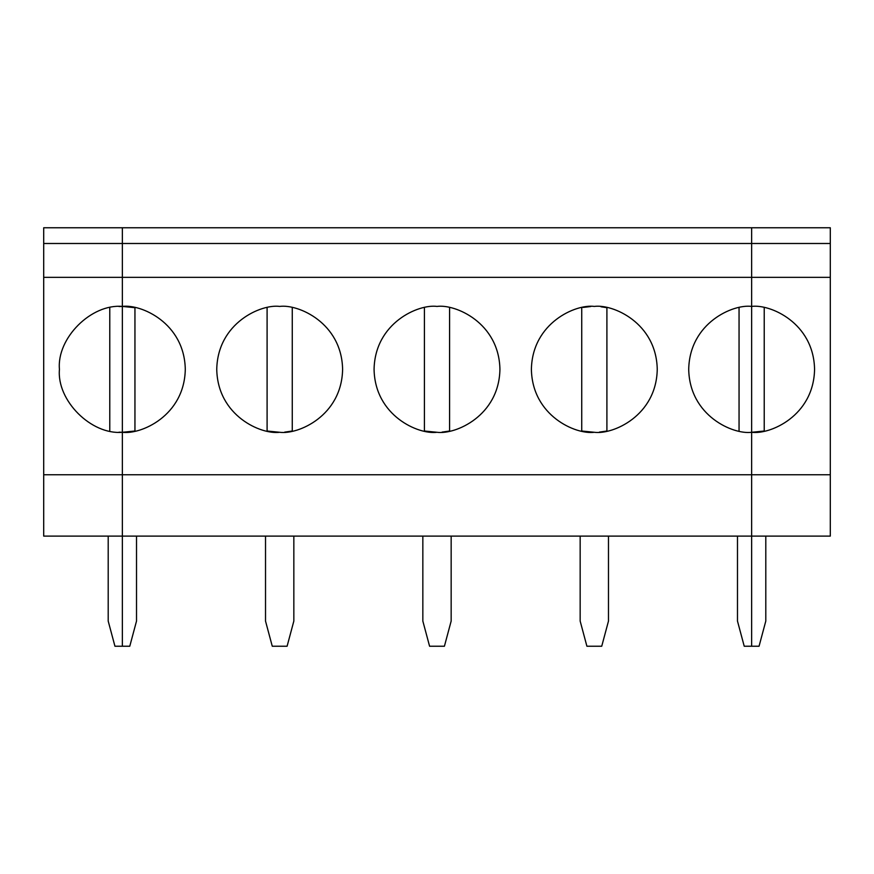 <?xml version="1.0" encoding="UTF-8"?>
<svg xmlns="http://www.w3.org/2000/svg" width="874" height="874" viewBox="0 0 874 874"><rect width="100%" height="100%" fill="white"/><g stroke="black" fill="none" stroke-linecap="round" stroke-linejoin="round"><path stroke-width="1.31" d="M118.973 306.512L122.36 306.424L122.36 646.236L114.942 646.236L122.36 646.236L122.36 536.112L43.7 536.112L43.7 474.757L122.36 474.757L43.7 474.757L43.7 536.112L122.36 536.112L122.36 306.424C91.224 303.606 56.613 338.216 59.432 369.352C56.613 400.489 91.224 435.099 122.36 432.28L118.973 432.193M108.201 621.064L108.201 536.112L108.201 621.064L114.942 646.236L108.201 621.064M43.7 277.342L43.7 227.764L122.36 227.764L43.7 227.764L43.7 243.496L122.36 243.496L122.36 227.764L122.36 243.496L43.7 243.496L43.7 474.757L43.7 277.342L122.36 277.342L43.7 277.342M109.774 431.013L109.774 307.692L109.774 431.013M134.946 431.013L122.36 432.28C91.224 435.099 56.613 400.489 59.432 369.352C56.613 338.216 91.224 303.606 122.36 306.424L122.36 432.28C140.769 434.815 184.425 415.926 185.288 369.352C184.425 322.779 140.769 303.89 122.36 306.424L134.946 307.692L134.946 431.013L134.946 307.692L122.36 306.424C140.769 303.89 184.425 322.779 185.288 369.352C184.425 415.926 140.769 434.815 122.36 432.28L122.36 536.112L751.64 536.112L751.64 227.764L830.3 227.764L830.3 277.342L751.64 277.342L751.64 432.28L764.226 431.013L764.226 307.692L764.226 431.013M751.64 432.28L751.64 306.424L751.64 432.28C733.231 434.815 689.575 415.926 688.712 369.352C689.575 322.779 733.231 303.89 751.64 306.424C733.231 303.89 689.575 322.779 688.712 369.352C689.575 415.926 733.231 434.815 751.64 432.28L751.64 646.236L744.222 646.236L737.481 621.064L737.481 536.112L737.481 621.064L744.222 646.236L751.64 646.236L751.64 536.112L751.64 646.236L759.058 646.236L765.799 621.064L759.058 646.236L751.64 646.236L751.64 536.112L830.3 536.112L830.3 277.342L830.3 536.112L122.36 536.112L122.36 646.236L129.778 646.236L136.519 621.064L136.519 536.112L136.519 621.064L129.778 646.236L122.36 646.236L122.36 474.757L830.3 474.757L751.64 474.757L751.64 536.112L751.64 432.28C770.049 434.815 813.705 415.926 814.568 369.352C813.705 322.779 770.049 303.89 751.64 306.424C770.049 303.89 813.705 322.779 814.568 369.352C813.705 415.926 770.049 434.815 751.64 432.28L751.64 474.757L122.36 474.757L122.36 277.342L830.3 277.342L830.3 227.764L751.64 227.764L751.64 243.496L830.3 243.496L751.64 243.496L751.64 277.342L751.64 243.496L122.36 243.496L122.36 306.424M765.799 536.112L765.799 621.064L765.799 536.112M265.521 536.112L265.521 621.064L272.262 646.236L287.098 646.236L293.839 621.064L293.839 536.112L293.839 621.064L287.098 646.236L272.262 646.236L265.521 621.064L265.521 536.112M267.094 431.013L267.094 307.692L267.094 431.013L279.68 432.28C298.089 434.815 341.745 415.926 342.608 369.352C341.745 322.779 298.089 303.89 279.68 306.424C261.271 303.89 217.615 322.779 216.752 369.352C217.615 415.926 261.271 434.815 279.68 432.28C261.271 434.815 217.615 415.926 216.752 369.352C217.615 322.779 261.271 303.89 279.68 306.424C298.089 303.89 341.745 322.779 342.608 369.352C341.745 415.926 298.089 434.815 279.68 432.28M292.266 431.013L292.266 307.692L292.266 431.013L285.601 431.996M285.59 432.007L284.793 432.073M751.64 306.424L751.64 277.342L122.36 277.342L122.36 243.496L751.64 243.496L751.64 227.764L122.36 227.764L122.36 243.496L122.36 227.764L751.64 227.764L751.64 306.424M424.414 431.013L424.414 307.692L424.414 431.013L437 432.28C418.591 434.815 374.935 415.926 374.072 369.352C374.935 322.779 418.591 303.89 437 306.424C455.409 303.89 499.065 322.779 499.928 369.352C499.065 415.926 455.409 434.815 437 432.28C455.409 434.815 499.065 415.926 499.928 369.352C499.065 322.779 455.409 303.89 437 306.424C418.591 303.89 374.935 322.779 374.072 369.352C374.935 415.926 418.591 434.815 437 432.28L437.044 432.28M594.32 432.28C575.911 434.815 532.255 415.926 531.392 369.352C532.255 322.779 575.911 303.89 594.32 306.424C612.729 303.89 656.385 322.779 657.248 369.352C656.385 415.926 612.729 434.815 594.32 432.28C612.729 434.815 656.385 415.926 657.248 369.352C656.385 322.779 612.729 303.89 594.32 306.424C575.911 303.89 532.255 322.779 531.392 369.352C532.255 415.926 575.911 434.815 594.32 432.28L581.734 431.013L581.734 307.692L581.734 431.013M422.841 536.112L422.841 621.064L429.582 646.236L444.418 646.236L451.159 621.064L451.159 536.112L451.159 621.064L444.418 646.236L429.582 646.236L422.841 621.064L422.841 536.112M449.586 431.013L449.586 307.692L449.586 431.013L442.921 431.996M442.91 432.007L442.113 432.073M580.161 536.112L580.161 621.064L586.902 646.236L601.738 646.236L608.479 621.064L608.479 536.112L608.479 621.064L601.738 646.236L586.902 646.236L580.161 621.064L580.161 536.112M590.682 306.534L583.034 307.44M606.906 431.013L606.906 307.692L606.906 431.013L600.241 431.996M600.23 432.007L599.433 432.073M606.906 307.692L600.984 306.774M739.054 431.013L739.054 307.692L739.054 431.013"/></g></svg>
